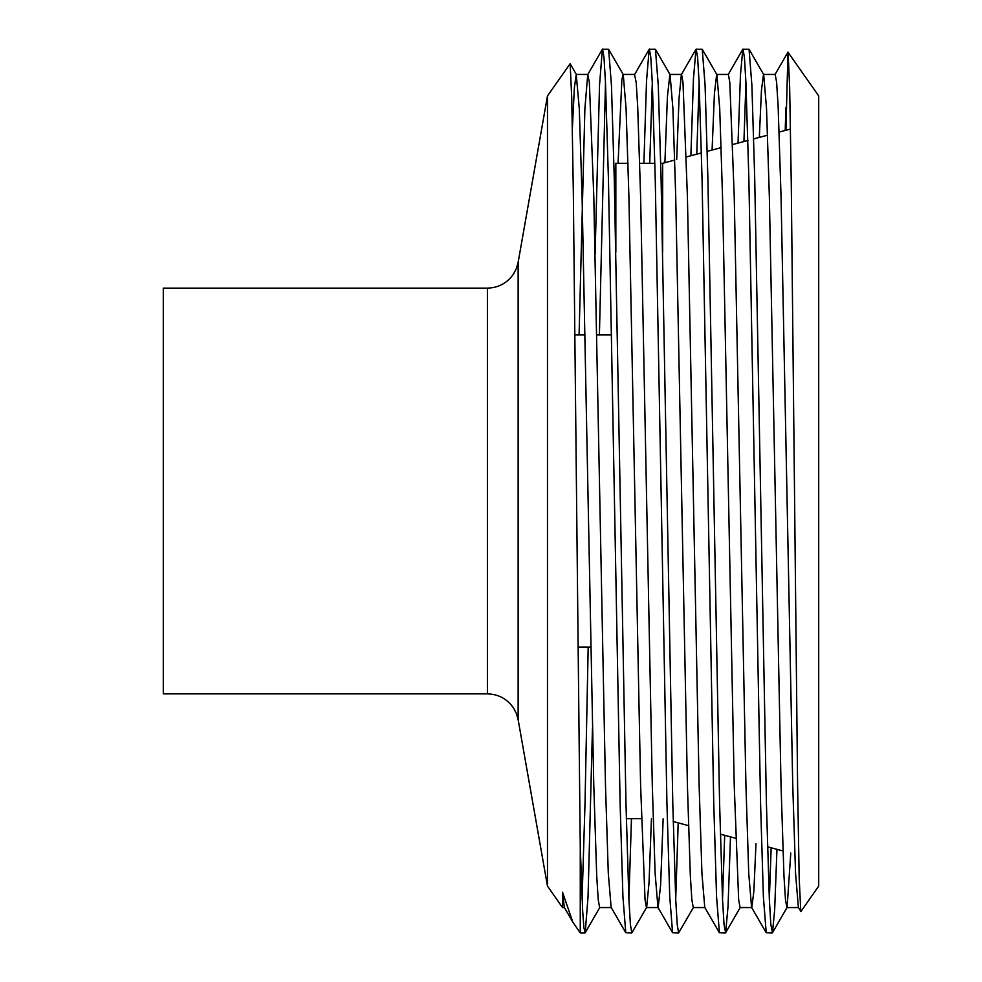 <?xml version="1.0" encoding="UTF-8"?>
<svg xmlns="http://www.w3.org/2000/svg" width="982" height="982" viewBox="0 0 982 982"><rect width="100%" height="100%" fill="white"/><g stroke="black" fill="none" stroke-linecap="round" stroke-linejoin="round"><path stroke-width="1.47" d="M547.477 95.917L518.14 262.341L518.14 719.659L547.477 886.083L547.477 95.917L570.149 63.72L571.745 98.175L573.316 191.245L580.264 847.159L580.264 932.9L572.813 922.086L562.514 892.172L562.514 907.564L564.527 907.564M163.294 491L163.294 288.131L487.403 288.131L487.403 693.869L163.294 693.869L163.294 491M759.319 137.394L761.455 90.234L763.493 74.436L775.191 74.436L776.615 82.292L778.125 106.142L781.046 196.449L792.756 785.551L795.555 873.354L798.391 907.38L800.895 911.529L818.706 886.083L818.706 95.917L787.957 52.169L785.919 130.262M800.772 911.505L799.176 877.564L797.605 785.907L791.259 182.75L789.651 87.202L788.067 52.156M651.434 818.706L649.028 882.818L646.659 907.38L631.819 932.9L630.407 924.578L628.897 899.267L625.976 803.472L614.266 178.528L611.455 85.238L608.619 49.272L602.371 49.272L599.523 85.238L595.104 254.142M605.489 82.734L599.401 334.948M631.819 932.9L625.779 932.728L622.932 896.762L620.121 803.472L608.423 178.528L605.489 82.734L603.991 57.422L602.567 49.1M785.919 107.639L785.207 130.459M776.958 849.332L774.675 909.762L772.466 932.728L770.845 924.578L769.348 899.267L766.414 803.472L754.716 178.528L751.893 85.238L749.057 49.272L742.809 49.272L740.453 75.135L738.034 143.102M745.939 82.734L743.926 141.518M772.269 932.9L766.218 932.728L763.382 896.762L760.571 803.472L748.861 178.528L745.939 82.734L744.43 57.422L743.006 49.1M730.485 836.885L728.043 906.3L725.649 932.728L724.029 924.578L722.531 899.267L719.597 803.472L707.899 178.528L705.088 85.238L702.24 49.272L695.993 49.272L693.452 78.695L690.886 155.733M699.123 82.734L696.778 154.149M725.452 932.9L719.401 932.728L716.565 896.762L713.754 803.472L702.044 178.528L699.123 82.734L697.613 57.422L696.189 49.1M693.476 907.38L678.636 932.9L677.224 924.578L675.714 899.267L672.793 803.472L661.082 178.528L658.271 85.238L655.436 49.272L649.176 49.272L646.537 80.843L643.885 163.294M652.306 82.734L649.74 163.294M678.636 932.9L672.584 932.728L669.749 896.762L666.938 803.472L655.227 178.528L652.306 82.734L650.796 57.422L649.384 49.1M771.152 847.773L769.348 899.267M724.679 835.326L722.531 899.267M678.181 822.867L675.714 899.267M631.463 818.706L628.897 899.267M592.477 727.858L588.046 896.762L585.211 932.728L583.873 927.536L582.682 911.186L580.264 847.159M588.181 647.052L585.014 803.472L582.081 899.267M662.654 252.178L662.654 163.294L674.757 160.054M615.837 252.178L615.837 163.294L628.026 163.294M755.993 843.71L753.845 891.533L751.782 907.564L740.084 907.564L738.66 899.708L734.229 785.551L722.531 196.449L719.72 108.646L716.885 74.62L702.24 49.272M766.218 932.728L751.574 907.38L748.738 873.354L745.939 785.551L734.229 196.449L729.798 82.292L728.374 74.436L716.676 74.436L714.43 93.536L712.085 150.05M719.401 932.728L704.757 907.38L701.934 873.354L699.123 785.551L687.412 196.449L682.981 82.292L681.569 74.436L669.859 74.436L667.416 96.887L664.9 162.693M695.993 49.272L681.348 74.62L679.053 98.126L676.684 159.538M663.145 818.828L660.616 884.991L658.161 907.564L646.451 907.564L645.039 899.708L640.608 785.551L628.897 196.449L626.086 108.646L623.263 74.62L608.619 49.272M672.584 932.728L657.952 907.38L655.117 873.354L652.306 785.551L640.608 196.449L637.674 106.142L636.176 82.292L634.544 74.62L649.176 49.272M625.779 932.728L611.135 907.38L608.3 873.354L605.489 785.551L593.791 196.449L589.36 82.292L587.727 74.62L584.891 108.646L579.085 334.948M572.813 922.086L564.319 907.38L562.514 892.172M790.78 853.039L787.11 907.38L772.466 932.728M798.599 907.564L786.901 907.564L785.477 899.708L783.967 875.858L781.046 785.551L769.348 196.449L766.537 108.646L763.701 74.62L749.057 49.272M704.978 907.564L693.267 907.564L691.844 899.708L690.346 875.858L687.412 785.551L675.714 196.449L672.903 108.646L670.068 74.62L655.436 49.272M634.753 74.436L623.042 74.436L621.852 80.021L618.059 163.294M611.344 907.564L599.634 907.564L598.222 899.708L596.712 875.858L593.791 785.551L582.081 196.449L579.282 108.646L576.238 74.436L574.36 87.914L572.371 128.397M590.796 647.052L577.932 647.052M641.467 818.706L626.332 818.706M673.21 821.529L688.492 825.629M720.346 834.16L735.702 838.272M767.507 846.803L782.949 850.94M518.14 719.659L516.422 713.583L513.512 707.985C507.178 698.889 498.475 694.176 487.403 693.869M547.477 886.083L562.514 907.564M585.014 932.9L580.264 932.9M518.14 262.341L516.422 268.417L513.512 274.015C507.178 283.111 498.475 287.824 487.403 288.131M686.369 156.948L701.43 152.91M707.249 151.351L721.193 147.607M732.793 144.501L747.916 140.451M753.722 138.892L767.593 135.185M779.18 132.067L790.485 129.047M662.654 163.294L660.726 163.294M654.871 163.294L639.736 163.294M611.59 334.948L596.786 334.948M585.076 334.948L574.949 334.948M774.982 74.62L787.957 52.169M728.165 74.62L742.809 49.272M587.727 74.62L602.371 49.272M576.238 74.436L587.936 74.436M570.149 63.72L576.446 74.62M585.211 932.728L599.855 907.38M725.649 932.728L740.293 907.38"/></g></svg>
